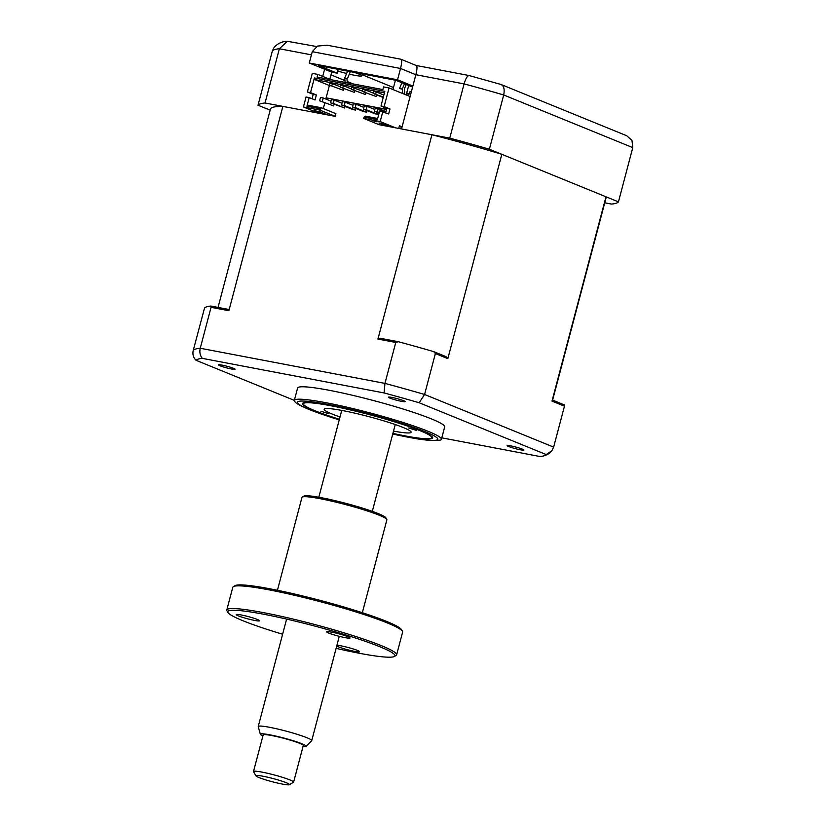 <?xml version="1.0" encoding="UTF-8"?>
<svg xmlns="http://www.w3.org/2000/svg" width="826" height="826" viewBox="0 0 826 826"><rect width="100%" height="100%" fill="white"/><g stroke="black" fill="none" stroke-linecap="round" stroke-linejoin="round"><path stroke-width="1.24" d="M337.772 71.015A17.284 1.652 -165.2 0 0 346.621 73.493M349.305 74.154A17.284 1.652 -165.2 0 0 361.819 75.816A17.284 1.652 -165.2 0 0 358.814 74.01A17.284 1.652 -165.2 0 0 355.149 72.667L355.18 72.564M408.54 95.899L409.551 92.058A20.743 1.982 14.8 0 1 411.369 91.738M604.756 202.804L611.426 204.074A186.717 17.842 -165.2 0 0 618.447 201.864L489.374 149.227L503.705 94.98A186.717 17.842 -165.2 0 0 464.078 83.901L415.86 74.722L412.876 86.038L397.543 79.792L400.538 68.475L312.269 51.677L309.285 62.993L331.722 72.141L337.194 73.184L318.599 65.605L395.891 80.308L412.587 87.112M313.55 111.097L313.26 112.171L265.043 103.002A186.717 17.842 -165.2 0 0 258.022 105.212L270.154 110.157M258.022 105.212L272.353 50.964L274.16 47.309C277.928 43.344 282.327 41.341 287.345 41.3L316.554 46.524M397.543 79.792L309.285 62.993M618.447 201.864L632.778 147.617L503.705 94.98C504.882 88.733 503.705 85.161 500.164 84.262M489.374 149.227A186.717 17.842 -165.2 0 0 449.747 138.138L464.078 83.901C465.936 77.84 467.753 75.104 469.54 75.703M449.747 138.138L401.529 128.97L412.876 86.038M337.194 73.184L338.216 69.332M331.722 72.141L329.822 79.306M322.718 76.405L324.608 69.25M265.043 103.002L279.374 48.755L287.345 41.3M416.345 65.502L469.189 75.558L501.103 84.51L626.758 135.753L631.983 140.461L632.778 147.617M406.939 95.248L408.932 94.422M416.294 65.502L400.971 59.245L327.21 45.213L317.452 46.08L312.269 51.677M400.693 59.265C402.025 59.431 401.973 62.508 400.538 68.475L415.86 74.722C417.295 68.754 417.347 65.688 416.025 65.522M408.612 427.93L416.5 430.418L408.612 427.93M392.908 433.392A66.39 6.34 -165.2 0 0 404.41 435.756A66.39 6.34 -165.2 0 0 431.368 438.224A66.39 6.34 -165.2 0 0 400.703 423.79A66.39 6.34 -165.2 0 0 330.854 405.752A66.39 6.34 -165.2 0 0 303.586 404.461A66.39 6.34 -165.2 0 0 339.414 419.267M320.901 411.234L328.789 413.733L320.901 411.234M340.023 416.965A44.955 4.295 14.8 0 1 324.174 409.273A44.955 4.295 14.8 0 1 342.728 410.594A44.955 4.295 14.8 0 1 388.21 422.22A44.955 4.295 14.8 0 1 411.09 432.235A44.955 4.295 14.8 0 1 393.506 431.089M522.362 449.127A8.642 0.826 -165.2 0 0 513.101 446.381A8.642 0.826 -165.2 0 0 507.143 445.617A8.642 0.826 -165.2 0 0 508.651 446.525A8.642 0.826 -165.2 0 0 517.912 449.272A8.642 0.826 -165.2 0 0 523.86 450.036A8.642 0.826 -165.2 0 0 522.362 449.127M233.644 368.365A8.642 0.826 -165.2 0 0 224.383 365.608A8.642 0.826 -165.2 0 0 218.436 364.855A8.642 0.826 -165.2 0 0 219.943 365.753A8.642 0.826 -165.2 0 0 229.205 368.51A8.642 0.826 -165.2 0 0 235.152 369.263A8.642 0.826 -165.2 0 0 233.644 368.365M403.594 400.693A8.642 0.826 -165.2 0 0 394.332 397.946A8.642 0.826 -165.2 0 0 388.385 397.182A8.642 0.826 -165.2 0 0 389.893 398.091A8.642 0.826 -165.2 0 0 399.154 400.837A8.642 0.826 -165.2 0 0 405.101 401.601A8.642 0.826 -165.2 0 0 403.594 400.693M392.732 434.053L417.295 438.885L430.036 440.526L440.082 440.196A76.075 7.269 -165.2 0 0 441.414 439.298L444.698 426.877A76.075 7.269 -165.2 0 0 431.451 418.916A76.075 7.269 -165.2 0 0 349.945 394.694A76.075 7.269 -165.2 0 0 297.597 388.014L294.324 400.434A76.075 7.269 -165.2 0 0 295.037 401.87C295.811 403.284 300.54 405.845 309.213 409.551L339.238 419.928M441.414 439.298A76.075 7.269 -165.2 0 0 428.167 431.337A76.075 7.269 -165.2 0 0 346.662 407.115A76.075 7.269 -165.2 0 0 294.324 400.434M392.877 433.485A67.288 6.432 -165.2 0 0 432.69 437.945A67.288 6.432 -165.2 0 0 420.971 430.904A67.288 6.432 -165.2 0 0 348.871 409.479A67.288 6.432 -165.2 0 0 302.574 403.563A67.288 6.432 -165.2 0 0 314.293 410.605A67.288 6.432 -165.2 0 0 339.393 419.35M331.876 85.605L332.403 83.612L329.946 83.137L329.409 85.13L343.379 90.292L329.409 85.13M343.812 88.619L343.379 90.292M340.467 86.895L332.403 83.612M342.842 87.69L343.368 85.697L340.901 85.223L340.374 87.215L354.333 92.378L340.374 87.215M354.777 90.705L354.333 92.378M351.432 88.981L343.368 85.697M351.339 89.311L365.298 94.463L351.339 89.311L351.866 87.308L354.209 88.268M365.742 92.791L365.298 94.463M362.397 91.067L351.866 87.308M353.807 89.776L354.333 87.783M364.772 91.862L365.298 89.869L362.831 89.394L362.304 91.397L376.264 96.549L362.304 91.397M376.708 94.876L376.264 96.549M373.362 93.152L365.298 89.869M375.737 93.947L376.264 91.954L373.796 91.479L373.269 93.483L383.347 97.045M383.212 97.53L373.269 93.483M383.873 95.052L376.264 91.954M386.516 109.497L326.115 97.84L386.558 109.342M326.569 99.347L326.889 98.16M331.267 85.894L329.378 85.532L326.115 97.84M309.213 97.582L306.064 96.983L303.421 106.967L318.743 113.214L335.191 116.342L335.893 113.678L321.335 107.741L308.046 105.222L306.931 106.234L309.213 97.582L315.047 99.967L316.368 94.969L310.535 92.595L314.396 77.954L314.82 79.595L384.451 92.842M314.82 79.595L329.378 85.532M386.816 108.371L389.965 108.97L384.131 106.595L380.982 105.996L386.816 108.371L385.659 112.749M389.965 108.97L388.654 113.967L379.661 110.983L377.368 119.636L364.08 117.106L363.729 118.438L379.051 124.685L431.926 134.752A173.584 16.582 14.8 0 1 501.826 154.307L447.847 358.629L435.385 353.549L433.691 351.618L445.926 356.605L447.847 358.629M382.81 111.582L380.177 121.567L363.729 118.438M377.492 114.256L366.186 109.651L367.064 106.317L364.328 105.8L363.45 109.125L374.746 113.73L377.492 114.256L377.916 112.646M367.064 106.317L374.859 109.497M366.186 109.651L363.45 109.125M356.099 104.231L353.363 103.715L352.485 107.039L363.781 111.644L366.527 112.171L355.221 107.566L356.099 104.231L363.905 107.411M366.527 112.171L366.95 110.56M355.221 107.566L352.485 107.039M345.134 102.145L342.398 101.629L341.52 104.954L352.816 109.559L355.562 110.085L344.256 105.48L345.134 102.145L352.939 105.325M355.562 110.085L355.985 108.474M344.256 105.48L341.52 104.954M334.179 100.06L331.433 99.543L330.555 102.868L344.597 107.999L333.291 103.395L334.179 100.06L341.974 103.24M344.597 107.999L345.02 106.378M333.291 103.395L330.555 102.868M379.237 112.584L377.152 111.737L378.029 108.402L385.959 111.634M385.814 112.171L377.885 108.939M378.029 108.402L375.293 107.886L374.415 111.211L379.093 113.121M377.152 111.737L374.415 111.211M322.326 101.299L323.214 97.974L320.467 97.458L319.59 100.782L333.632 105.914L319.59 100.782M323.214 97.974L331.009 101.154M333.632 105.914L334.055 104.293M330.637 79.637L317.783 74.402L312.3 73.359L307.375 91.996L313.219 94.371L312.063 98.748M335.191 116.342L319.868 110.095L321.335 107.741M321.459 112.419L321.18 113.492L314.283 110.674L319.765 111.716L326.652 114.535L321.18 113.492M319.868 110.095L303.421 106.967M228.327 309.378L228.885 310.71L211.064 307.324L210.816 306.043L228.327 309.378M294.335 400.383L196.072 360.312C193.325 357.627 192.375 354.344 193.222 350.461L204.538 308.026A186.717 17.842 14.8 0 1 210.816 306.043M211.064 307.324L200.243 348.252L384.947 383.398L384.09 392.949A181.524 17.346 14.8 0 1 419.185 402.758L546.223 454.568A181.524 17.346 14.8 0 1 543.456 455.962A181.524 17.346 14.8 0 1 540.008 456.53L441.796 437.842M552.005 401.106L552.429 400.042L564.664 405.029L564.468 406.185L552.005 401.106L605.985 196.784A173.584 16.582 14.8 0 1 606.057 197.879L552.615 400.125M564.468 406.185L553.647 447.114L551.84 450.779L546.223 454.568M196.072 360.312A181.524 17.346 14.8 0 1 202.287 358.36L384.09 392.949M435.385 353.549L424.574 394.477L419.185 402.758M202.287 358.36C200.057 355.51 199.365 352.144 200.243 348.252A186.717 17.842 14.8 0 0 193.222 350.461M553.647 447.114L424.574 394.477A186.717 17.842 14.8 0 0 384.947 383.398L395.768 342.46L398.246 341.706A186.717 17.842 14.8 0 1 433.691 351.618M395.768 342.46L377.936 339.073L380.734 338.371L398.246 341.706M431.926 134.752L377.936 339.073M501.826 154.307L605.985 196.784M218.043 307.417L270.412 109.197A173.584 16.582 14.8 0 1 282.874 106.389L228.885 310.71M324.783 102.899L323.296 108.547M282.874 106.389L318.743 113.214M376.46 121.783L372.227 120.472L376.46 121.783M384.451 124.024L391.348 126.843L385.866 125.8L378.969 122.981L384.451 124.024M380.177 121.567L395.499 127.813M386.145 124.726L385.866 125.8M377.678 118.469L365.195 116.094L364.08 117.106M314.396 77.954L384.844 91.356L380.982 105.996M306.931 106.234L320.22 108.764M313.219 94.371L316.368 94.969M310.535 92.595L307.375 91.996M384.131 106.595L389.056 87.959L383.574 86.916L382.872 89.58L317.081 77.066L317.783 74.402M410.099 96.539L389.056 87.959M400.755 128.815L401.353 126.523L399.443 125.738L398.731 128.433M404.668 94.329L404.43 88.816L406.227 84.52M404.451 83.798L402.231 89.084L402.758 93.544M401.932 82.765L399.495 88.558L402.231 89.084M347.261 82.806L346.951 78.563M347.612 71.119L344.669 78.129L345.185 82.404M350.358 71.645L347.416 78.656L344.669 78.129M260.076 777.978A17.284 1.652 -165.2 0 0 277.588 783.069A17.284 1.652 -165.2 0 0 289.276 784.7A17.284 1.652 -165.2 0 0 285.269 782.325A17.284 1.652 -165.2 0 0 266.251 776.894A17.284 1.652 -165.2 0 0 255.998 775.903A17.284 1.652 -165.2 0 0 260.076 777.978M255.998 775.903L253.541 771.732A20.743 1.982 14.8 0 1 253.499 771.525A20.743 1.982 14.8 0 1 266.746 773.115A20.743 1.982 14.8 0 1 288.677 779.434A20.743 1.982 14.8 0 1 293.612 782.119A20.743 1.982 14.8 0 1 293.467 782.284L289.276 784.7M293.612 782.119L303.287 745.517A20.743 1.982 -165.2 0 0 298.341 742.822A20.743 1.982 -165.2 0 0 276.421 736.513A20.743 1.982 -165.2 0 0 263.164 734.923L253.499 771.525M303.008 746.57A23.665 2.261 -165.2 0 0 306.043 746.374A23.665 2.261 -165.2 0 0 300.478 743.193A23.665 2.261 -165.2 0 0 274.862 735.852A23.665 2.261 -165.2 0 0 260.345 734.304A23.665 2.261 -165.2 0 0 262.885 735.966M260.345 734.304L258.239 726.653A27.661 2.643 14.8 0 1 258.239 726.498A27.661 2.643 14.8 0 1 275.905 728.615A27.661 2.643 14.8 0 1 305.145 737.04A27.661 2.643 14.8 0 1 311.732 740.633A27.661 2.643 14.8 0 1 311.65 740.757L306.043 746.374M238.301 615.855A12.101 1.156 14.8 0 1 236.195 614.596A12.101 1.156 14.8 0 1 244.517 615.659A12.101 1.156 14.8 0 1 257.485 619.51A12.101 1.156 14.8 0 1 259.591 620.78A12.101 1.156 14.8 0 1 251.269 619.717A12.101 1.156 14.8 0 1 238.301 615.855M336.11 648.358A86.441 8.26 -165.2 0 0 394.353 656.474A86.441 8.26 -165.2 0 0 379.888 646.768A86.441 8.26 -165.2 0 0 283.452 618.375A86.441 8.26 -165.2 0 0 227.966 612.52A86.441 8.26 -165.2 0 0 242.834 620.698A86.441 8.26 -165.2 0 0 282.616 634.234M227.966 612.52L226.985 610.848A87.824 8.394 14.8 0 1 226.799 609.96A87.824 8.394 14.8 0 1 287.231 617.683A87.824 8.394 14.8 0 1 381.333 645.643A87.824 8.394 14.8 0 1 396.625 654.832A87.824 8.394 14.8 0 1 396.026 655.514L394.353 656.474M396.625 654.832L402.623 632.138A87.824 8.394 -165.2 0 0 402.438 631.26A87.824 8.394 -165.2 0 0 387.332 622.949A87.824 8.394 -165.2 0 0 297.164 595.907A87.824 8.394 -165.2 0 0 233.397 586.594A87.824 8.394 -165.2 0 0 232.798 587.265L226.799 609.96M233.397 586.594L235.069 585.624A86.441 8.26 14.8 0 1 297.845 594.792A86.441 8.26 14.8 0 1 386.589 621.41A86.441 8.26 14.8 0 1 401.457 629.588L402.438 631.26M362.335 612.716L386.878 519.822A43.912 4.192 -165.2 0 0 386.785 519.378A43.912 4.192 -165.2 0 0 379.237 515.228A43.912 4.192 -165.2 0 0 334.148 501.712A43.912 4.192 -165.2 0 0 302.264 497.056A43.912 4.192 -165.2 0 0 301.965 497.386L277.422 590.28M302.264 497.056L303.937 496.085A42.529 4.068 14.8 0 1 334.819 500.597A42.529 4.068 14.8 0 1 378.484 513.689A42.529 4.068 14.8 0 1 385.804 517.716L386.785 519.378M328.748 633.067A12.101 1.156 14.8 0 1 326.642 631.797A12.101 1.156 14.8 0 1 334.964 632.861A12.101 1.156 14.8 0 1 347.932 636.722A12.101 1.156 14.8 0 1 350.038 637.982A12.101 1.156 14.8 0 1 341.706 636.918A12.101 1.156 14.8 0 1 328.748 633.067M336.905 645.323A12.101 1.156 14.8 0 1 346.404 647.047A12.101 1.156 14.8 0 1 357.451 650.434A12.101 1.156 14.8 0 1 359.558 651.704A12.101 1.156 14.8 0 1 351.226 650.64A12.101 1.156 14.8 0 1 338.257 646.789A12.101 1.156 14.8 0 1 336.709 646.066M330.989 74.877L344.969 80.576M347.302 81.537L353.177 83.932M311.433 54.857L279.374 48.755A186.717 17.842 -165.2 0 0 272.353 50.964M409.076 93.875L406.733 92.925M393.496 87.525L362.108 74.722M392.742 434.022A72.616 6.938 -165.2 0 0 425.194 431.709A72.616 6.938 -165.2 0 0 327.406 404.348A72.616 6.938 -165.2 0 0 310.07 409.799A72.616 6.938 -165.2 0 0 339.249 419.887M406.206 94.949L408.694 85.522M362.325 73.917L361.819 75.816M392.959 89.549L395.427 80.215M303.586 404.461L302.832 403.181M431.368 438.224L432.648 437.481M551.84 450.779C549.744 453.371 546.946 455.105 543.456 455.962M311.732 740.633L339.29 636.33M372.309 511.356L395.241 424.543M258.239 726.498L286.612 619.097M318.815 497.221L341.747 410.419"/></g></svg>
